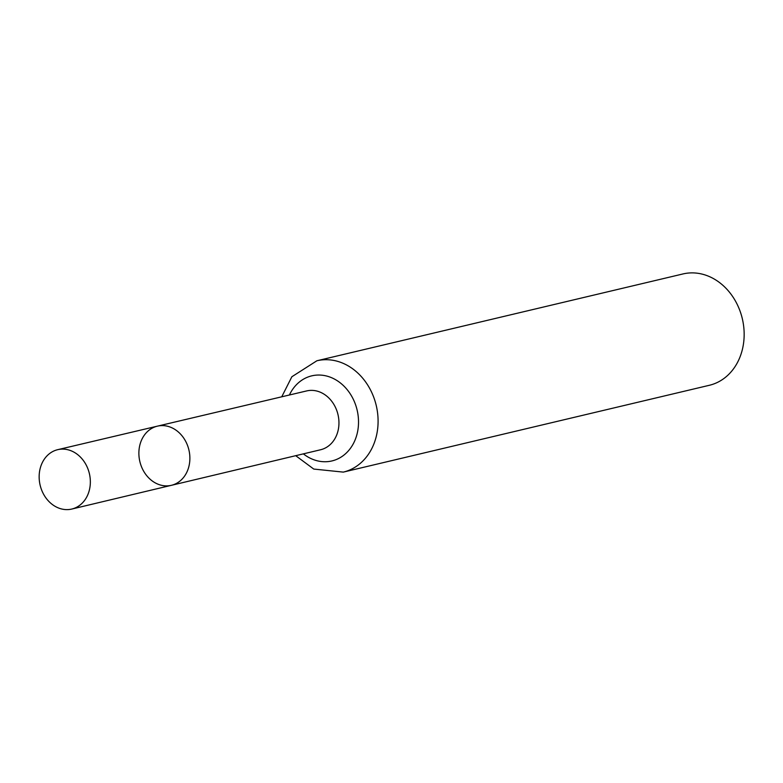 <?xml version="1.0" encoding="UTF-8"?>
<svg xmlns="http://www.w3.org/2000/svg" width="783" height="783" viewBox="0 0 783 783"><rect width="100%" height="100%" fill="white"/><g stroke="black" fill="none" stroke-linecap="round" stroke-linejoin="round"><path stroke-width="1.17" d="M138.875 453.073A30.4 25.203 -103.3 0 0 171.418 485.313A30.4 25.203 -103.3 0 0 188.899 449.922A30.4 25.203 -103.3 0 0 157.383 426.158A30.4 25.203 -103.3 0 0 138.875 453.073M316.89 360.767A57.218 47.43 -103.3 0 1 376.241 405.486A57.218 47.43 -103.3 0 1 343.297 472.11L709.359 385.285A57.218 47.43 -103.3 0 0 742.313 318.671A57.218 47.43 -103.3 0 0 682.952 273.952L316.89 360.767L291.863 376.75L281.743 396.805M157.383 426.158L306.642 390.932A30.224 25.056 -103.3 0 1 337.982 414.569A30.224 25.056 -103.3 0 1 320.599 449.755L171.418 485.313A30.4 25.203 -103.3 0 0 188.899 449.922A30.4 25.203 -103.3 0 0 157.383 426.158L57.736 449.667A30.517 25.301 -103.3 0 0 39.15 476.69A30.517 25.301 -103.3 0 0 71.811 509.048A30.517 25.301 -103.3 0 0 90.348 482.044A30.517 25.301 -103.3 0 0 57.736 449.667M303.364 453.866A43.721 36.243 -103.3 0 0 353.789 442.816A43.721 36.243 -103.3 0 0 339.421 382.221A43.721 36.243 -103.3 0 0 289.407 395.004M343.297 472.11L313.758 469.066L295.71 455.686M171.418 485.313L71.811 509.048"/></g></svg>
